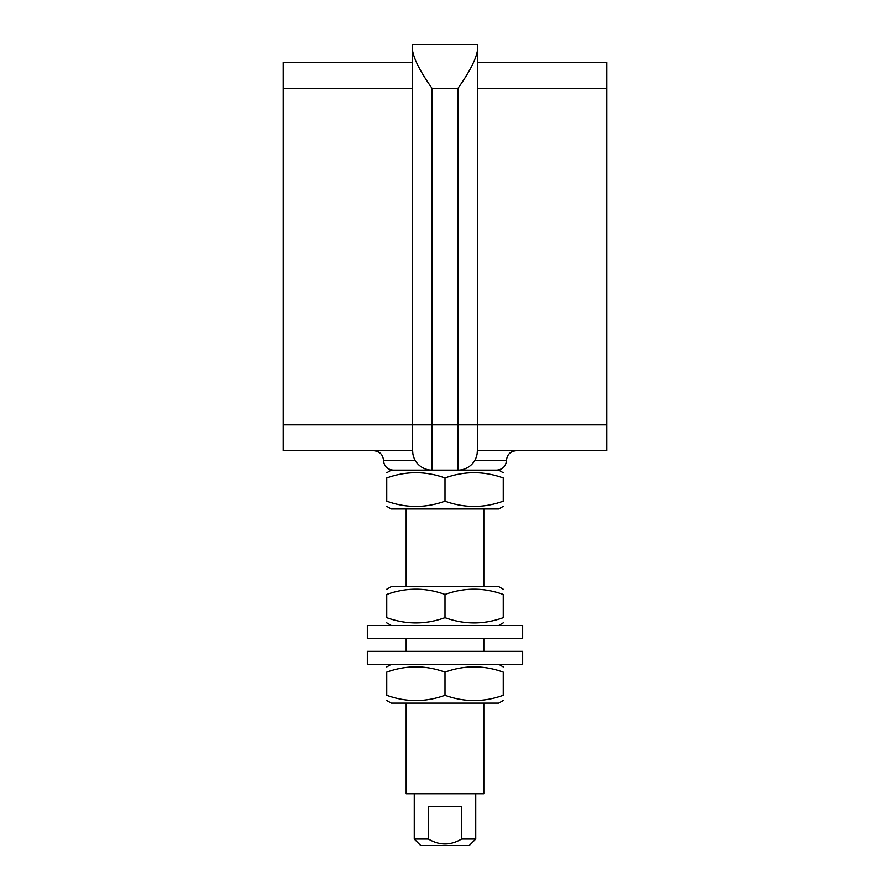 <?xml version="1.0" encoding="UTF-8"?>
<svg xmlns="http://www.w3.org/2000/svg" width="890" height="890" viewBox="0 0 890 890"><rect width="100%" height="100%" fill="white"/><g stroke="black" fill="none" stroke-linecap="round" stroke-linejoin="round"><path stroke-width="1.33" d="M386.75 472.757L391.289 470.143L457.938 470.143A19.413 19.413 0 0 0 477.363 450.729L477.363 88.31L606.791 88.31L606.791 62.434L477.363 62.434M503.251 472.757L498.712 470.143L432.062 470.143A19.413 19.413 0 0 1 412.637 450.729L403.582 450.729M412.637 88.31L412.637 450.729L283.209 450.729L283.209 88.31L412.637 88.31L412.637 51.142C414.518 60.398 420.992 72.791 432.062 88.31L457.938 88.31C469.008 72.791 475.483 60.398 477.363 51.142L477.363 44.5L412.637 44.5L412.637 51.142M412.637 62.434L283.209 62.434L283.209 88.31M477.363 51.142L477.363 88.31M606.791 424.841L477.363 424.841L477.363 450.729L606.791 450.729L606.791 88.31M606.791 450.729L516.189 450.729C510.304 451.319 507.066 454.556 506.477 460.43C505.898 466.316 502.661 469.553 496.776 470.143C502.661 469.553 505.898 466.316 506.477 460.43L474.759 460.43M477.363 44.5L477.363 52.721M412.637 52.721L412.637 44.5M477.363 450.729L477.151 453.544M412.849 453.566L412.637 450.729M415.241 460.43L383.523 460.43C384.102 466.316 387.339 469.553 393.224 470.143C387.339 469.553 384.102 466.316 383.523 460.43C382.934 454.556 379.696 451.319 373.811 450.729M445 845.5L469.264 845.5L475.738 839.025L461.576 839.025C450.529 845.578 439.471 845.578 428.424 839.025L414.262 839.025L420.736 845.5L445 845.5M428.424 839.025L428.424 806.674L461.576 806.674L461.576 839.025M406.174 703.122L406.174 793.724L483.826 793.724L483.826 703.122M503.251 506.354L498.712 508.969L391.289 508.969L386.75 506.354M386.75 477.963C386.75 470.955 386.75 470.955 386.75 477.963C386.75 470.955 386.75 470.955 386.75 477.963L386.75 501.159C406.174 508.168 425.587 508.168 445 501.159C464.413 508.168 483.826 508.168 503.251 501.159C503.251 508.168 503.251 508.168 503.251 501.159C503.251 508.168 503.251 508.168 503.251 501.159L503.251 477.963C483.826 470.955 464.413 470.955 445 477.963C425.587 470.955 406.174 470.955 386.75 477.963M503.251 477.963C503.251 470.955 503.251 470.955 503.251 477.963C503.251 470.955 503.251 470.955 503.251 477.963M386.75 501.159C386.75 508.168 386.75 508.168 386.75 501.159C386.75 508.168 386.75 508.168 386.75 501.159M445 477.963L445 501.159M386.75 589.247L391.289 586.632L498.712 586.632L503.251 589.247M503.251 617.649C503.251 624.658 503.251 624.658 503.251 617.649C503.251 624.658 503.251 624.658 503.251 617.649L503.251 594.453C483.826 587.444 464.413 587.444 445 594.453C425.587 587.444 406.174 587.444 386.75 594.453C386.75 587.444 386.75 587.444 386.75 594.453C386.75 587.444 386.75 587.444 386.75 594.453L386.75 617.649C406.174 624.658 425.587 624.658 445 617.649C464.413 624.658 483.826 624.658 503.251 617.649M386.75 617.649C386.75 624.658 386.75 624.658 386.75 617.649C386.75 624.658 386.75 624.658 386.75 617.649M503.251 594.453C503.251 587.444 503.251 587.444 503.251 594.453C503.251 587.444 503.251 587.444 503.251 594.453M445 617.649L445 594.453M503.251 700.508L498.712 703.122L391.289 703.122L386.75 700.508M503.251 695.301C503.251 702.31 503.251 702.31 503.251 695.301C503.251 702.31 503.251 702.31 503.251 695.301L503.251 672.106C483.826 665.097 464.413 665.097 445 672.106C425.587 665.097 406.174 665.097 386.75 672.106C386.75 665.097 386.75 665.097 386.75 672.106C386.75 665.097 386.75 665.097 386.75 672.106L386.75 695.301C406.174 702.31 425.587 702.31 445 695.301C464.413 702.31 483.826 702.31 503.251 695.301M386.75 695.301C386.75 702.31 386.75 702.31 386.75 695.301C386.75 702.31 386.75 702.31 386.75 695.301M503.251 672.106C503.251 665.097 503.251 665.097 503.251 672.106C503.251 665.097 503.251 665.097 503.251 672.106M445 695.301L445 672.106M522.664 651.346L367.336 651.346L367.336 664.296L522.664 664.296L522.664 651.346M522.664 625.459L367.336 625.459L367.336 638.408L522.664 638.408L522.664 625.459M432.062 470.143L432.062 88.31M457.938 88.31L457.938 470.143M477.363 424.841L283.209 424.841M414.262 793.724L414.262 839.025M475.738 793.724L475.738 839.025M406.174 508.969L406.174 586.632M406.174 638.408L406.174 651.346M483.826 508.969L483.826 586.632M483.826 638.408L483.826 651.346M498.712 625.459L503.251 622.844M391.289 625.459L386.75 622.844M391.289 664.296L386.75 666.91M498.712 664.296L503.251 666.91"/></g></svg>
